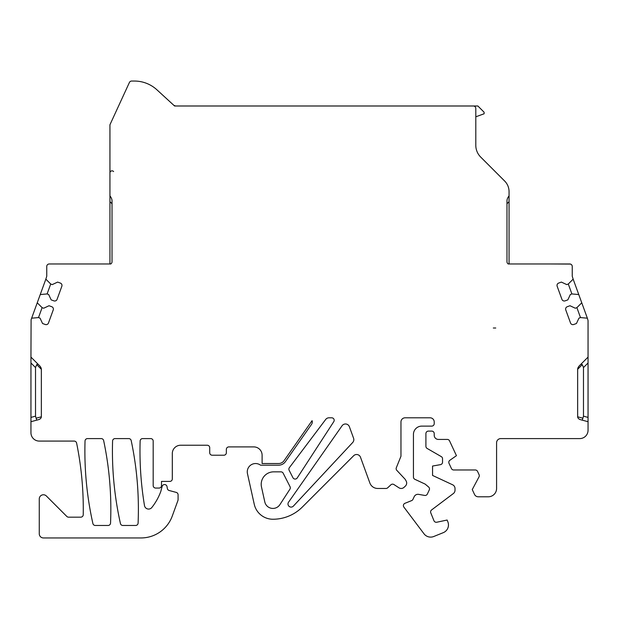 <?xml version="1.0" encoding="UTF-8"?>
<svg xmlns="http://www.w3.org/2000/svg" width="619" height="619" viewBox="0 0 619 619"><rect width="100%" height="100%" fill="white"/><g stroke="black" fill="none" stroke-linecap="round" stroke-linejoin="round"><path stroke-width="0.93" d="M495.757 328L493.32 328L495.757 328M333.788 421.655L297.244 477.922A2.491 2.491 0 0 1 292.926 477.698L289.15 470.285A2.491 2.491 0 0 1 289.382 467.647L325.695 419.458A4.155 4.155 0 0 1 329.022 417.802L331.691 417.802A2.491 2.491 0 0 1 333.788 421.655M122.872 525.477L135.607 525.477A2.491 2.491 0 0 0 138.099 523.086C139.244 495.293 136.946 467.786 131.189 440.566A2.491 2.491 0 0 0 128.752 438.592L115.08 438.592A2.491 2.491 0 0 0 112.581 441.007C111.745 468.846 114.36 496.353 120.434 523.527A2.491 2.491 0 0 0 122.872 525.477M87.527 438.592L101.207 438.592A2.491 2.491 0 0 1 103.644 440.566C109.401 467.786 111.699 495.293 110.546 523.086A2.491 2.491 0 0 1 108.054 525.477L95.326 525.477A2.491 2.491 0 0 1 92.889 523.527C86.815 496.353 84.199 468.846 85.035 441.007A2.491 2.491 0 0 1 87.527 438.592M30.95 417.399L30.95 362.982L35.523 367.554L35.523 416.169L30.95 417.399L30.95 432.766A8.318 8.318 0 0 0 39.268 441.084L74.172 441.084A2.491 2.491 0 0 1 76.617 443.08A332.596 332.596 0 0 1 83.24 514.714A2.491 2.491 0 0 1 80.749 517.167L68.57 517.167A2.491 2.491 0 0 1 66.806 516.432L46.363 495.989A4.155 4.155 0 0 0 39.268 498.929L39.268 533.795A4.155 4.155 0 0 0 43.423 537.95L141.008 537.95A33.264 33.264 0 0 0 172.26 516.068L177.939 500.469A2.491 2.491 0 0 0 178.086 499.618L178.086 494.805A2.491 2.491 0 0 0 176.237 492.399L169.165 490.503A2.491 2.491 0 0 1 167.354 488.53L167.014 486.619A2.491 2.491 0 0 0 162.147 486.402L160.77 491.548A58.201 58.201 0 0 1 151.856 507.479A4.155 4.155 0 0 1 144.49 505.584A332.596 332.596 0 0 1 140.134 441.007A2.491 2.491 0 0 1 142.625 438.592L150.688 438.592A2.491 2.491 0 0 1 153.179 441.084L153.179 485.567A2.491 2.491 0 0 0 155.671 488.066L158.998 488.066A2.491 2.491 0 0 0 161.497 485.567L161.497 481.412L169.807 481.412A2.491 2.491 0 0 0 172.306 478.92L172.306 453.557A8.318 8.318 0 0 1 180.616 445.239L207.226 445.239A2.491 2.491 0 0 1 209.717 447.738L209.717 452.721A2.491 2.491 0 0 0 212.216 455.22L223.854 455.22A2.491 2.491 0 0 0 226.353 452.721L226.353 449.402A2.491 2.491 0 0 1 228.844 446.903L253.79 446.903A8.318 8.318 0 0 1 262.108 455.22L262.108 463.53L278.596 463.53A6.654 6.654 0 0 0 284.044 460.698L312.077 420.665A4.155 4.155 0 0 1 311.535 424.348L285.405 461.65A8.318 8.318 0 0 1 278.596 465.194L260.56 465.194A8.318 8.318 0 0 0 247.461 473.651L254.247 504.261A19.127 19.127 0 0 0 272.917 519.24A41.574 41.574 0 0 0 302.312 507.069L353.65 455.731A4.155 4.155 0 0 1 360.498 457.248L369.86 482.99A8.318 8.318 0 0 0 377.675 488.461L386.001 488.461A2.491 2.491 0 0 0 387.703 487.787L390.883 484.824A2.491 2.491 0 0 1 393.947 484.553L398.93 487.787A4.155 4.155 0 0 0 404.029 487.346L405.36 486.101A4.155 4.155 0 0 0 406.157 481.048L405.236 479.377L396.818 470.355A2.491 2.491 0 0 1 396.33 467.716L400.965 456.249L400.965 421.957A4.155 4.155 0 0 1 405.12 417.802L430.066 417.802A4.155 4.155 0 0 1 434.221 421.957L434.221 423.62A2.491 2.491 0 0 1 431.729 426.12L421.748 426.12A8.318 8.318 0 0 0 413.438 434.43L413.438 477.048A2.491 2.491 0 0 0 414.877 479.315L425.145 484.097L428.603 486.998A2.491 2.491 0 0 1 429.261 489.962L427.358 494.032A2.491 2.491 0 0 1 424.665 495.432L418.676 494.372A4.155 4.155 0 0 0 414.181 496.717L412.95 499.347A2.491 2.491 0 0 1 411.627 500.609L404.958 503.301A2.491 2.491 0 0 0 403.898 507.116L424.007 533.802A8.318 8.318 0 0 0 433.764 536.503L443.266 532.665A8.318 8.318 0 0 0 447.862 521.84L447.127 520.03L436.79 522.227A2.491 2.491 0 0 1 433.958 520.718L430.785 512.872A2.491 2.491 0 0 1 431.598 509.94L453.356 493.544A4.155 4.155 0 0 0 455.011 490.225L455.011 488.546A4.155 4.155 0 0 0 452.613 484.778L432.557 475.431L432.557 466.045L440.48 464.645A2.491 2.491 0 0 0 442.539 462.192L442.539 458.78A2.491 2.491 0 0 0 441.293 456.613L427.156 448.458A2.491 2.491 0 0 1 425.911 446.299L425.911 433.602A2.491 2.491 0 0 1 428.402 431.103L431.729 431.103A2.491 2.491 0 0 1 434.221 433.602L434.221 435.265A4.14 4.14 0 0 0 438.384 439.42L447.282 439.42A2.491 2.491 0 0 1 449.541 440.86L456.443 455.669L449.858 460.281A2.491 2.491 0 0 0 449.03 463.376L451.444 468.544A2.491 2.491 0 0 0 453.704 469.983L475.291 469.983A2.491 2.491 0 0 1 477.559 471.43L479.067 474.665A2.491 2.491 0 0 1 479.005 476.885L472.258 489.575L474.502 494.395A4.155 4.155 0 0 0 478.27 496.794L488.267 496.794A8.318 8.318 0 0 0 496.585 488.476L496.585 442.786A4.194 4.194 0 0 1 500.779 438.592L579.732 438.592A8.318 8.318 0 0 0 588.05 430.275L588.05 417.399L583.477 416.169L583.477 367.554L588.05 362.982L588.05 320.518L587.361 318.181L580.506 317.586L578.943 318.151L576.444 323.513L573.728 324.495A2.491 2.491 0 0 1 570.532 323.01L565.766 309.918A2.491 2.491 0 0 1 567.259 306.722L569.975 305.732L575.33 308.231L576.893 307.658L581.759 302.799L578.757 294.543L571.902 293.94L570.339 294.512L567.84 299.867L565.124 300.857A2.491 2.491 0 0 1 561.928 299.364L557.162 286.272A2.491 2.491 0 0 1 558.655 283.076L561.371 282.086L566.725 284.585L568.288 284.02L573.155 279.154L572.25 276.236L572.25 266.472A2.491 2.491 0 0 0 569.759 263.973L508.214 263.973A3.59 2.491 15 0 1 506.976 261.883L506.976 200.811A7.204 4.155 -45 0 1 509.058 195.883L509.058 191.635A14.964 14.964 0 0 0 504.671 181.05L480.669 157.048A16.628 16.628 0 0 1 475.802 145.287L475.802 108.487A2.491 2.491 0 0 0 473.303 105.996L174.581 105.996L156.893 89.786A33.264 33.264 0 0 0 134.424 81.05L131.661 81.05A2.491 2.491 0 0 0 129.402 82.489L109.942 124.767L109.942 201.67L112.024 203.744M109.942 201.67L109.942 263.973L110.786 263.973A3.59 2.491 165 0 0 112.024 261.883L112.024 200.804A7.204 4.155 45 0 0 109.942 195.883M110.786 263.973L49.241 263.973A2.491 2.491 0 0 0 46.75 266.472L46.75 276.236L45.845 279.154L50.712 284.02L47.098 293.94L40.243 294.543L37.241 302.799L42.107 307.658L38.494 317.586L40.057 318.151L42.556 323.513L45.272 324.495A2.491 2.491 0 0 0 48.468 323.01L53.234 309.918A2.491 2.491 0 0 0 51.741 306.722L49.025 305.732L43.67 308.231L42.107 307.658M47.098 293.94L48.661 294.512L51.16 299.867L53.876 300.857A2.491 2.491 0 0 0 57.072 299.364L61.838 286.272A2.491 2.491 0 0 0 60.345 283.076L57.629 282.086L52.275 284.585L50.712 284.02M30.95 421.701L38.463 419.69A3.59 2.491 -15 0 0 41.341 416.811L41.341 369.264A4.318 2.491 -135 0 0 39.577 365.736L30.95 357.101L31.097 319.667L31.639 318.181L38.494 317.586M588.05 357.101L579.423 365.736A4.318 2.491 135 0 0 577.659 369.264L577.659 416.811A3.59 2.491 15 0 0 580.537 419.69L588.05 421.701M353.573 438.229A4.155 4.155 0 0 1 352.706 442.484L293.383 506.102A3.11 3.11 0 0 1 289.143 506.396A3.11 3.11 0 0 1 288.555 502.195L342.075 425.756A4.155 4.155 0 0 1 349.387 426.723L353.573 438.229M279.889 504.647A8.318 8.318 0 0 1 264.793 501.916L261.497 487.021A12.473 12.473 0 0 1 273.668 471.848L280.956 471.848A2.491 2.491 0 0 1 283.177 473.21L290.056 486.704A2.491 2.491 0 0 1 289.924 489.196L279.889 504.647M175.548 105.996L173.869 105.338M184.361 105.996L174.581 105.996L156.893 89.786M549.486 263.973L570.463 264.073M508.214 263.973L509.058 263.973L509.058 201.67L506.976 203.752M31.639 318.181L37.241 302.799M40.243 294.543L45.845 279.154M573.155 279.154L578.757 294.543M581.759 302.799L587.361 318.181M473.303 105.996L477.876 105.996L484.112 112.225L484.112 113.772L475.802 116.805M134.424 81.05L131.661 81.05M30.95 357.101L30.95 362.982M588.05 362.982L588.05 417.399M570.919 264.259L571.515 264.7M571.77 265.002L572.08 265.551M572.196 265.953L571.91 265.218M569.759 263.973C573.295 266.278 573.295 266.278 569.759 263.973M509.058 195.883L509.058 201.67M49.241 263.973C45.705 266.278 45.705 266.278 49.241 263.973M46.804 265.953L46.92 265.551M48.081 264.259L48.537 264.073M113.61 171.571A2.081 2.081 0 0 0 109.942 172.91M580.506 317.586L576.893 307.658M571.902 293.94L568.288 284.02M583.477 416.169L582.897 418.212L577.659 416.811M577.659 369.264L582.286 364.63L583.477 367.554M582.2 420.139L582.897 418.212M582.286 364.63L581.086 364.073M41.341 416.811L36.103 418.212L36.8 420.139L38.463 419.69M35.523 367.554L36.714 364.63L41.341 369.264M36.103 418.212L35.523 416.169M37.914 364.073L36.714 364.63"/></g></svg>
